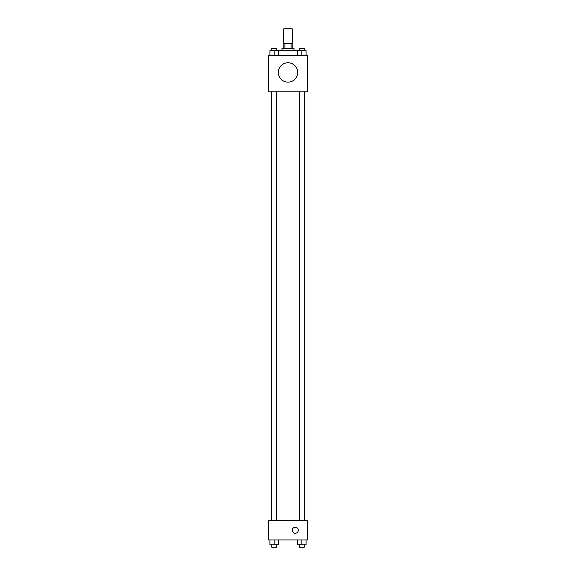 <?xml version="1.0" encoding="UTF-8"?>
<svg xmlns="http://www.w3.org/2000/svg" width="576" height="576" viewBox="0 0 576 576"><rect width="100%" height="100%" fill="white"/><g stroke="black" fill="none" stroke-linecap="round" stroke-linejoin="round"><path stroke-width="0.86" d="M292.241 43.337L292.241 28.8L283.759 28.8L283.759 43.337M284.89 48.182L284.89 43.337L283.154 43.337L283.154 48.182M284.89 43.337L292.846 43.337L292.846 48.182M291.11 48.182L291.11 43.337M281.945 50.602L281.945 48.182L294.055 48.182L294.055 50.602M297.619 55.447L297.619 50.602L269.906 50.602L269.906 55.447M268.618 55.447L307.382 55.447L307.382 91.786L268.618 91.786L268.618 55.447M288 82.13A9.691 9.691 0 0 1 279.612 67.601A9.691 9.691 0 0 1 296.388 67.601A9.691 9.691 0 0 1 288 82.13M268.618 520.553L307.382 520.553L307.382 539.935L268.618 539.935L268.618 520.553M295.265 533.268A3.031 3.031 0 0 1 292.644 528.732A3.031 3.031 0 0 1 297.893 528.732A3.031 3.031 0 0 1 295.265 533.268M297.619 539.935L297.619 544.781L306.094 544.781L306.094 539.935L306.094 544.781M301.853 544.781L301.853 539.935M304.279 544.781L304.279 547.2L299.434 547.2L299.434 544.781M269.906 539.935L269.906 544.781L278.381 544.781L278.381 539.935L278.381 544.781M274.147 544.781L274.147 539.935M276.566 544.781L276.566 547.2L271.721 547.2L271.721 544.781M297.619 50.602L306.094 50.602L306.094 55.447L306.094 50.602M301.853 55.447L301.853 50.602M304.279 50.602L304.279 48.182L299.434 48.182L299.434 50.602M274.147 55.447L274.147 50.602M278.381 55.447L278.381 50.602L278.381 55.447M276.566 50.602L276.566 48.182L271.721 48.182L271.721 50.602M304.373 520.553L304.373 91.786M271.627 520.553L271.627 91.786M299.434 91.786L299.434 520.553M304.279 91.786L304.279 520.553M276.566 520.553L276.566 91.786M271.721 520.553L271.721 91.786"/></g></svg>
